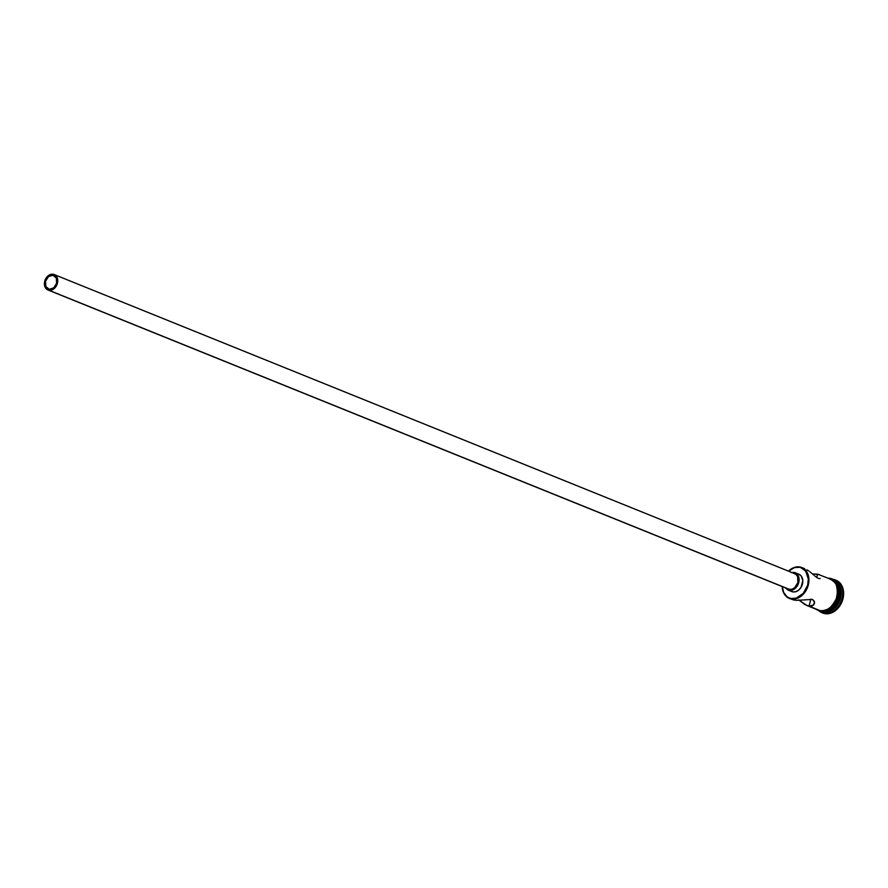 <?xml version="1.0" encoding="UTF-8"?>
<svg xmlns="http://www.w3.org/2000/svg" width="888" height="888" viewBox="0 0 888 888"><rect width="100%" height="100%" fill="white"/><g stroke="black" fill="none" stroke-linecap="round" stroke-linejoin="round"><path stroke-width="1.33" d="M789.332 598.423L794.127 600.133L791.13 598.479A16.228 12.432 112 0 1 782.295 586.602L783.627 592.34L786.724 596.447L788.81 597.746L791.13 598.479L796.181 598.146L803.263 593.395L807.658 585.103L808.324 578.965L805.649 571.15L799.855 566.988A16.65 12.754 -68 0 0 788.444 571.128A16.65 12.754 112 0 1 799.855 566.988A16.65 12.754 112 0 1 801.797 567.543A16.65 12.754 112 0 1 807.847 586.524A16.65 12.754 112 0 1 791.275 598.978A16.65 12.754 112 0 1 789.332 598.423A16.65 12.754 112 0 1 782.206 586.568A16.65 12.754 -68 0 0 791.275 598.978L796.281 600.355L812.52 599.433L814.529 602.108L813.486 605.072L809.012 606.149L810.911 599.078L809.012 606.149L806.892 605.516L818.225 610.1A16.65 12.754 -68 0 0 820.179 610.655L809.012 606.149L820.179 610.655L822.732 610.789L827.938 609.224L832.611 605.438L836.052 600.01L837.806 590.642L836.452 584.959L835.064 582.617L830.657 579.209M788.533 571.162A16.228 12.432 112 0 1 799.5 567.288L794.449 567.621L788.533 571.162M52.947 275.258A7.282 5.583 112 0 1 53.802 275.502A7.282 5.583 112 0 1 56.444 283.805A7.282 5.583 112 0 1 49.195 289.266L45.821 286.502L45.532 281.263L48.474 276.612L52.947 275.258L56.31 278.011L56.61 283.261L53.657 287.912L49.195 289.266A7.282 5.583 112 0 1 48.34 289.011A7.282 5.583 112 0 1 45.699 280.719A7.282 5.583 112 0 1 52.947 275.258L54.579 275.924L52.947 275.258M47.952 289.976L788.477 589.099A8.325 6.383 -68 0 0 789.454 589.377L48.929 290.265A8.325 6.383 112 0 1 47.952 289.976A8.325 6.383 112 0 1 44.933 280.497A8.325 6.383 112 0 1 53.213 274.259A8.325 6.383 112 0 1 54.19 274.547A8.325 6.383 112 0 1 57.209 284.027A8.325 6.383 112 0 1 48.929 290.265L788.255 588.999M799.067 574.303L801.276 576.112L802.819 580.619L800.976 587.512L798.645 590.154L795.815 591.686L792.906 591.885L789.188 590.376A9.368 7.171 112 0 1 788.089 590.065L791.807 591.563A9.368 7.171 -68 0 0 792.906 591.885L791.563 591.464M806.87 569.774L808.979 571.139L806.87 569.774M810 571.905L811.01 572.705L810 571.905M811.987 573.537L811.01 572.705L811.987 573.537M813.874 575.18L812.942 574.358L813.874 575.18M815.684 576.689L814.784 575.957L815.684 576.689M817.393 577.877L816.549 577.344L817.393 577.877M818.925 578.499L818.192 578.266L818.925 578.499M820.146 578.499L819.58 578.565L820.146 578.499M819.313 574.625L812.509 573.981L817.593 574.148L816.705 577.444L817.593 574.148L830.702 579.22A16.65 12.754 -68 0 1 836.751 598.19A16.65 12.754 -68 0 1 820.179 610.655L817.793 609.901M814.429 603.396L812.354 605.86L809.012 606.149L804.85 604.517L798.778 599.922L806.981 605.549M824.009 613.308L823.653 612.065A16.65 12.754 112 0 1 821.844 611.555A16.65 12.754 -68 0 0 823.653 612.065L822.421 611.566L823.653 612.065A16.65 12.754 -68 0 0 840.192 599.689A16.65 12.754 -68 0 0 834.32 580.685A16.65 12.754 112 0 1 840.192 599.689A16.65 12.754 112 0 1 823.653 612.065L824.009 613.308A17.693 13.553 112 0 1 821.933 612.72A17.693 13.553 112 0 1 819.247 611.133A17.693 13.553 -68 0 0 824.009 613.308L824.874 613.664L824.009 613.308A17.693 13.553 -68 0 0 842.013 598.734A17.693 13.553 -68 0 0 833.111 579.309A17.693 13.553 -68 0 0 832.145 579.187A17.693 13.553 112 0 1 833.111 579.309A17.693 13.553 112 0 1 835.186 579.908A17.693 13.553 112 0 1 841.613 600.066A17.693 13.553 112 0 1 824.009 613.308M822.366 612.875A17.693 13.553 -68 0 0 822.799 613.064A17.693 13.553 -68 0 0 824.874 613.664L822.332 612.864M820.146 610.755L816.905 609.557L820.146 610.755C825.929 612.753 831.612 608.147 837.206 596.947C837.861 584.859 835.053 578.732 828.782 578.554L833.321 580.663L836.529 584.892L837.884 590.609L837.206 596.947L834.587 602.93L830.424 607.658L825.352 610.411L820.146 610.755M820.767 611.011L820.767 611.011C826.55 613.009 832.234 608.402 837.828 597.202C838.483 585.103 835.664 578.976 829.403 578.81M829.425 578.699L827.705 578.01M836.008 580.241L838.783 581.884L842.157 586.346L843.6 592.396L842.879 599.078L840.115 605.405L835.719 610.389L830.369 613.297L824.874 613.664A17.693 13.553 -68 0 0 842.479 600.421A17.693 13.553 -68 0 0 836.052 580.264A17.693 13.553 -68 0 0 835.619 580.097M834.742 581.085A16.65 12.754 112 0 1 838.527 600.332A16.65 12.754 112 0 1 822.432 611.566A16.65 12.754 -68 0 0 838.527 600.332A16.65 12.754 -68 0 0 834.742 581.085M822.033 611.41L827.205 611.066L832.245 608.336L837.906 600.765L839.671 591.386L838.316 585.703L835.131 581.496M823.065 611.543A16.65 12.754 -68 0 0 838.15 600.188A16.65 12.754 -68 0 0 835.175 581.54M823.343 611.144L828.582 609.568L835.208 603.185L838.427 594.017L838.072 587.867M837.151 585.148L835.752 582.794M833.943 580.907L831.801 579.564M801.797 567.543L804.739 568.731M791.175 598.989L796.281 600.355L812.52 599.433L814.407 601.465L814.218 603.995M792.906 591.885A9.368 7.171 -68 0 0 802.219 584.87A9.368 7.171 -68 0 0 798.823 574.203L795.104 572.693A9.368 7.171 112 0 1 798.501 583.372A9.368 7.171 112 0 1 789.188 590.376L792.906 591.885M785.425 587.867L787.834 589.954L790.62 590.453L793.55 589.577L797.246 586.002L799.056 580.885L798.856 577.444L796.547 573.559L794.005 572.383A9.368 7.171 112 0 1 795.104 572.693M794.005 572.383L791.097 572.571M793.739 573.382L795.992 574.425L797.591 576.534L797.924 582.517L794.56 587.845L792.041 589.21L789.454 589.377A8.325 6.383 -68 0 0 797.735 583.15A8.325 6.383 -68 0 0 794.716 573.659L54.19 274.547M48.929 290.265L51.515 290.087L54.035 288.722L57.398 283.394L57.065 277.411L55.478 275.302L53.213 274.259L50.627 274.436L48.107 275.802L44.733 281.119L45.077 287.113L46.664 289.222L48.929 290.265M791.275 598.978A16.65 12.754 -68 0 0 808.224 585.259A16.65 12.754 -68 0 0 799.855 566.988L799.5 567.288A16.228 12.432 112 0 1 807.658 585.103A16.228 12.432 112 0 1 791.13 598.479L791.275 598.978M822.799 613.064L821.933 612.72M815.24 608.89L820.368 611.399C837.195 615.44 846.597 580.33 829.181 578.177M836.052 580.264L835.186 579.908"/></g></svg>
